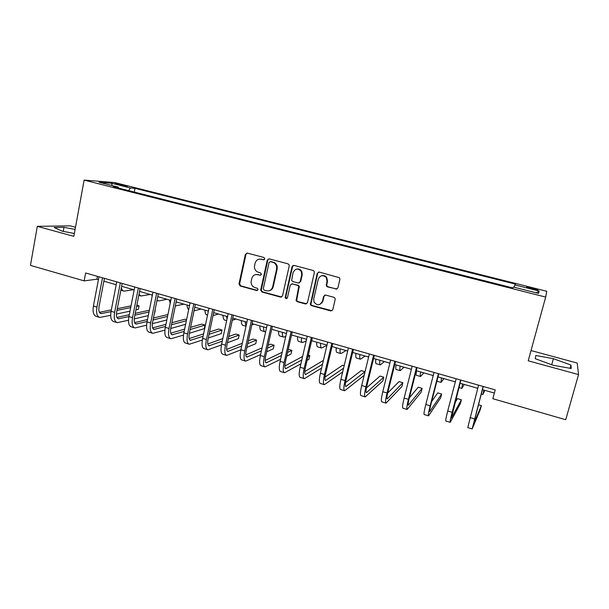 <?xml version="1.0" encoding="UTF-8"?>
<svg xmlns="http://www.w3.org/2000/svg" width="609" height="609" viewBox="0 0 609 609"><rect width="100%" height="100%" fill="white"/><g stroke="black" fill="none" stroke-linecap="round" stroke-linejoin="round"><path stroke-width="0.91" d="M264.808 258.939L263.963 257.485L247.292 253.093L245.381 254.334L238.987 283.977L240.19 286.002L256.716 290.546L258.094 289.435L257.219 288.247L255.072 287.654C252.431 286.702 251.114 284.761 251.106 281.83L251.761 278.564C252.758 275.451 254.806 274.141 257.919 274.644L260.073 275.222L261.428 274.362L260.583 272.908L258.422 272.33C255.833 271.416 254.509 269.528 254.433 266.658L255.102 263.21C256.1 260.081 258.163 258.756 261.284 259.244L263.453 259.815L264.808 258.939M532.426 288.057L526.823 287.006C526.092 287.182 527.836 287.836 532.06 288.955L537.678 290.021C538.394 289.831 536.643 289.176 532.426 288.057M335.848 289.13L337.896 287.882L339.898 279.325L339.502 277.734L319.238 272.071L317.213 273.327L310.377 304.629L311.511 305.627L330.748 310.925L332.78 309.699L335.186 299.445L334.92 298.029L333.93 297.314L325.64 295.068L323.615 296.309L322.435 301.379C320.075 305.596 317.289 305.855 314.069 302.14L313.726 299.004L318.301 279.112C320.25 275.169 322.907 274.636 326.264 277.521L327.063 281.449L326.287 284.776L326.546 286.184L327.535 286.908L336.99 289.024M75.493 227.286L70.202 225.855L37.309 226.342L73.834 236.345L84.118 180.097L545.672 297.078L528.216 360.802L578.55 374.588L565.723 419.723L492.841 398.712L495.208 389.905L85.633 272.984L84.164 280.878L96.915 279.204L98.422 279.638M37.309 226.342L30.45 265.387L84.164 280.878M289.229 265.927L289.153 264.885L288.004 263.826L269.216 258.871L267.267 260.119L260.713 289.907L261.923 291.985L280.551 297.108L282.507 295.89L289.229 265.927M294.025 265.417L313.117 270.457L314.122 271.195L314.358 272.573L307.446 302.742L305.444 303.96L297.314 301.721L296.134 300.572L298.768 286.405L297.618 285.362L292.236 283.908L290.257 285.141L287.418 297.763C286.679 298.943 285.941 298.92 285.187 297.717L292.038 266.666L294.025 265.417M117.286 184.398L127.342 186.43L122.089 184.763L115.071 183.499L117.286 184.398M84.118 180.097L114.72 182.563L546.745 291.285L545.672 297.078M118.588 188.105L118.283 187.123L113.32 186.773L512.847 287.935L513.448 287.06L538.508 293.393L539.186 291.056L536.285 292.838M118.283 187.123L99.115 182.274L111.706 183.263L130.433 187.991L128.56 190.632M134.3 192.079L135.031 188.31L130.433 187.991M135.031 188.31L515.45 284.129L514.902 284.928L539.186 291.056M578.55 374.588L577.195 363.048L531.025 350.548M103.88 281.206L116.182 284.73M121.617 286.283L134.17 289.876M139.575 291.429L152.379 295.099M157.746 296.636L170.809 300.374M176.153 301.904L189.475 305.726M194.781 307.248L208.377 311.138M213.645 312.653L227.522 316.627M232.752 318.119L246.904 322.176M252.103 323.668L266.536 327.802M271.698 329.279L286.428 333.504M291.544 334.965L306.578 339.274M311.648 340.728L326.987 345.12M332.019 346.559L347.67 351.043M352.657 352.474L368.628 357.049M373.568 358.465L389.867 363.131M394.754 364.532L411.395 369.305M416.229 370.691L433.212 375.555M437.993 376.925L455.326 381.889M460.054 383.244L477.738 388.306M482.419 389.646L494.356 393.071M97.448 276.364L96.915 279.204M514.209 287.25L514.902 284.928M112.071 185.555L111.706 183.263M75.09 229.464L63.975 227.317L54.155 227.492L62.316 231.192L74.351 233.498M570.998 365.073L553.391 358.678L535.813 355.511L535.242 358.678L553.071 365.263L571.25 368.498L570.998 365.073L570.093 368.293M63.237 231.367L63.975 227.317M551.701 364.761L553.391 358.678M264.161 259.761L259.67 259.091M256.062 274.507L260.835 275.146M247.056 253.047L245.99 254.265L239.611 283.855L240.806 285.872L257.531 290.447M268.896 258.825L267.838 260.035L261.261 290.188L262.502 291.84L281.655 297.002M270.442 261.664L269.079 262.532L263.309 288.696L264.161 290.15L266.438 290.775C269.566 291.3 271.637 289.998 272.657 286.877L276.638 268.95L276.631 266.438C276.06 264.291 274.766 262.898 272.741 262.273L270.297 261.634M269.208 290.737C271.302 290.249 272.642 288.917 273.22 286.74L272.657 286.877M271.013 261.581L273.304 262.19C275.329 262.814 276.623 264.199 277.194 266.339L277.194 268.851L273.22 286.74M291.726 283.855L298.136 285.225L299.285 286.268L296.659 300.412L297.839 301.562L306.624 303.83M293.614 265.364L292.571 266.575L285.728 297.002L286.9 298.501M301.721 274.788L301.341 271.591C298.128 267.983 295.38 268.287 293.112 272.497L291.597 280.46L292.762 281.571L298.151 283.025L300.138 281.784L301.721 274.788L302.239 274.682L301.858 271.485C300.686 269.452 299.004 268.645 296.804 269.049M299.194 282.949L300.138 281.784M302.239 274.682L300.656 281.655M321.834 275.687C323.79 275.207 325.419 275.778 326.728 277.399L327.528 281.32L326.759 284.647L327.018 286.055L328 286.77L336.297 288.986M319.877 304.477L322.435 301.379M324.955 295.03L324.087 296.149L322.907 301.219M318.713 272.017L317.7 273.213L310.872 304.462L312.006 305.459L332.012 310.757M124.266 287.045L125.652 287.44M133.531 289.694L124.069 291.132C122.759 290.881 121.846 289.747 121.343 287.73M99.168 317.243L96.336 316.391C93.504 315.485 92.53 312.036 93.421 306.068L98.955 276.791M110.671 315.31L99.807 317.434C96.998 316.528 96.039 313.087 96.938 307.111L102.495 277.803M104.421 278.351L99.031 306.708C98.43 310.689 99.069 312.988 100.949 313.597L111.005 311.648M116.943 310.415L130.699 307.568M136.637 306.342L139.042 305.84L136.858 305.208M99.389 312.31L111.34 309.882M117.286 308.672L131.034 305.87M139.042 305.84L138.35 309.357L135.936 309.874M129.999 311.153L116.395 314.077M141.227 291.901L142.559 292.282M150.141 294.452L140.991 296.004L138.997 294.353M158.386 296.819L159.665 297.184M166.935 299.263L158.926 300.907L156.993 300.389M152.136 296.309L151.984 294.984M176.123 302.056L176.975 302.14M183.918 304.135L175.331 305.908M170.193 303.434L169.431 299.978M116.669 322.481L113.776 321.613C111.044 320.73 110.145 317.289 111.074 311.298L116.738 281.868M128.507 320.235L117.286 322.663C114.583 321.788 113.693 318.347 114.629 312.348L120.316 282.888M122.173 283.421L116.654 311.922C116.03 315.919 116.623 318.218 118.428 318.804L128.941 316.551M134.886 315.203L148.999 311.998M116.898 317.449L129.306 314.686M135.251 313.361L149.357 310.209M155.272 310.575L154.229 314.183M148.284 315.576L134.246 318.888M134.383 327.779L131.422 326.896C128.803 326.043 127.974 322.61 128.933 316.581L134.734 287.006M146.586 325.183L134.977 327.962C132.374 327.117 131.567 323.683 132.534 317.647L138.357 288.042M140.139 288.544L134.49 317.198C133.843 321.217 134.383 323.508 136.119 324.072L147.112 321.476M153.057 319.991L167.559 316.383M134.627 322.648L147.507 319.497M153.453 318.043L167.939 314.503M166.828 319.969L152.357 323.699M152.311 333.146L149.281 332.24C146.769 331.425 146.015 327.992 147.02 321.94L152.958 292.206M164.91 330.139L152.874 333.321C150.393 332.514 149.654 329.073 150.659 323.021L156.627 293.256M158.332 293.736L152.547 322.534C151.877 326.576 152.364 328.868 154.024 329.408L165.519 326.409M171.472 324.78L186.377 320.707M186.582 319.695L184.938 319.215L171.898 322.717M152.57 327.901L165.945 324.315M185.631 324.293L170.726 328.495M201.099 309.052L194.035 310.834M188.668 309.646C187.709 308.93 187.184 307.393 187.085 305.04M170.459 338.581L167.361 337.652C164.963 336.876 164.285 333.443 165.321 327.36L171.403 297.474M183.484 335.095L171 338.741C168.632 337.972 167.97 334.539 169.013 328.449L175.118 298.532M176.747 298.996L170.825 327.939C170.132 331.996 170.573 334.288 172.149 334.813L184.169 331.342M190.137 329.553L205.05 325.077L201.686 324.095L190.594 327.36M170.741 333.199L184.634 329.119M205.05 325.077L204.297 328.662L189.361 333.283M218.486 314.031L213.028 315.561M207.532 315.165L207.121 315.043C205.773 314.784 205.05 313.155 204.951 310.156M236.064 319.07L232.295 320.243M226.967 319.185L226.67 316.383M226.647 320.669L225.018 320.197C223.747 319.953 223.077 318.332 223.031 315.34M253.854 324.171L251.837 324.863M246.044 326.104L245.016 321.636M246.013 326.241L243.136 325.412C241.933 325.191 241.324 323.585 241.324 320.578M265.691 327.558L266.529 327.855M265.676 331.692L265.159 331.753C264.04 331.562 263.514 329.964 263.583 326.957M264.801 331.654L261.467 330.695C260.332 330.497 259.799 328.89 259.845 325.884M292.548 266.575L292.564 265.768M284.342 332.902L285.195 333.146M285.773 336.381L283.756 337.112C282.721 336.937 282.256 335.346 282.37 332.339M283.429 337.013L280.018 336.031C278.968 335.856 278.488 334.265 278.595 331.258M188.828 344.085L185.661 343.133C183.385 342.387 182.784 338.962 183.857 332.849L190.084 302.802M202.325 340.043L189.346 344.237C187.1 343.499 186.514 340.073 187.595 333.953L193.845 303.876M195.39 304.317L189.33 333.412C188.607 337.493 188.996 339.776 190.503 340.279L203.079 336.267M209.062 334.295L222.019 330.025L218.616 329.035L209.557 331.958M189.148 338.558L203.581 333.892M222.019 330.025L221.25 333.625L208.27 338.025M207.433 349.65L204.182 348.683C202.036 347.967 201.518 344.542 202.63 338.406L208.994 308.2M221.448 344.96L207.92 349.794C205.789 349.094 205.286 345.668 206.413 339.525L212.807 309.288M214.269 309.707L208.072 338.954C207.319 343.05 207.654 345.333 209.077 345.813L222.247 341.169M228.246 338.992L239.185 335.026L235.736 334.021L228.786 336.495M207.783 343.963L222.795 338.627M239.185 335.026L238.393 338.642L227.446 342.73M226.266 355.291L222.947 354.293C220.915 353.623 220.481 350.198 221.63 344.032L228.154 313.673M240.859 349.832L226.723 355.428C224.721 354.758 224.302 351.34 225.459 345.166L232.014 314.769M233.392 315.165L227.043 344.572C226.266 348.683 226.548 350.967 227.888 351.416L241.689 346.026M247.718 343.613L256.541 340.081L253.055 339.068L248.305 340.926M226.67 349.414L242.291 343.293M256.541 340.081L255.734 343.712L246.896 347.351M245.336 361L241.94 359.98C240.037 359.348 239.687 355.93 240.882 349.733L247.551 319.207M260.568 354.613L245.77 361.129C243.889 360.498 243.554 357.087 244.757 350.883L251.464 320.326M252.75 320.692L246.257 350.251C245.457 354.385 245.678 356.661 246.927 357.087L261.421 350.807M267.48 348.127L274.096 345.204L270.571 344.176L268.127 345.227M245.8 354.91L262.076 347.853M274.096 345.204L273.274 348.85L266.643 351.857M264.649 366.778L261.17 365.743C259.404 365.141 259.137 361.731 260.37 355.504L267.206 324.818M280.582 359.287L265.052 366.9C263.309 366.313 263.058 362.903 264.298 356.668L271.165 325.952M272.368 326.295L265.722 356.006C264.885 360.155 265.052 362.431 266.217 362.835L281.449 355.489M287.555 352.489L291.856 350.373L288.285 349.338M265.189 360.437L282.173 352.276M291.856 350.373L291.018 354.042L286.71 356.212M310.78 304.173L310.59 304.995M303.213 338.307L304.005 338.535M306.198 340.926L302.582 342.532C301.622 342.38 301.227 340.804 301.394 337.789M302.277 342.441L298.798 341.443C297.824 341.284 297.413 339.708 297.573 336.693M284.205 372.632L280.65 371.574C279.013 371.01 278.838 367.608 280.117 361.35L287.105 330.497M300.922 363.801L284.578 372.746C282.972 372.198 282.812 368.788 284.099 362.53L291.117 331.646M292.229 331.958L285.431 361.837C284.57 366.009 284.677 368.278 285.743 368.651L301.798 360.003M307.971 356.623L309.814 355.61L308.306 355.169M284.845 365.994L302.604 356.486M309.814 355.61L308.961 359.295L307.111 360.33M322.313 343.781L323.036 343.986M326.957 345.265L321.636 348.021C320.76 347.891 320.433 346.323 320.661 343.309M321.362 347.937L317.807 346.917C316.908 346.787 316.573 345.212 316.787 342.197M322.367 301.653L322.047 303.016M304.013 378.562L300.374 377.473C298.882 376.963 298.798 373.561 300.115 367.273L307.271 336.259M321.605 368.064L304.355 378.669C302.886 378.159 302.818 374.756 304.15 368.468L311.336 337.416M312.348 337.706L305.391 367.737C304.5 371.932 304.546 374.2 305.528 374.543L322.496 364.273M304.782 371.559L323.402 360.406M341.657 349.322L342.311 349.513M346.011 350.571L340.933 353.57C340.127 353.471 339.875 351.911 340.157 348.896M340.675 353.502L337.051 352.451C336.237 352.352 335.962 350.784 336.237 347.769M324.079 384.568L320.357 383.457C319.002 382.985 319.009 379.59 320.38 373.271L327.703 342.091M342.669 371.97L324.384 384.66C323.059 384.195 323.09 380.808 324.468 374.482L331.821 343.263M332.735 343.522L325.617 373.72C324.696 377.93 324.681 380.199 325.564 380.511L343.575 368.201M344.184 365.628L342.684 365.187L325.008 377.1M361.236 354.933L361.822 355.1M365.118 356.044L360.459 359.196C359.744 359.12 359.561 357.567 359.904 354.552M360.239 359.127L356.531 358.062C355.801 357.985 355.603 356.432 355.938 353.41M344.405 390.658L340.598 389.516C339.388 389.09 339.495 385.695 340.911 379.354L348.401 347.998M353.387 349.421L346.102 379.78C345.151 384.013 345.075 386.273 345.859 386.563L364.981 371.688L364.075 375.426L344.679 390.734C343.499 390.316 343.621 386.928 345.044 380.579L352.573 349.185M364.981 371.688L361.244 370.599L345.539 382.597M381.067 360.612L381.577 360.756M384.454 361.586L380.237 364.89C379.605 364.837 379.491 363.299 379.902 360.277M380.039 364.829L376.263 363.74C375.616 363.687 375.487 362.149 375.882 359.127M364.997 396.817L361.099 395.652C360.041 395.271 360.246 391.884 361.708 385.512L369.374 353.981M374.322 355.397L366.862 385.916C365.88 390.171 365.735 392.424 366.412 392.683L383.807 377.177L382.878 380.929L365.233 396.893C364.205 396.512 364.433 393.132 365.902 386.753L373.606 355.192M383.807 377.177L380.024 376.073L366.412 387.971M401.141 366.367L401.575 366.489M404.026 367.189L400.258 370.653C399.717 370.63 399.679 369.107 400.151 366.078M400.09 370.607L396.231 369.496C395.675 369.465 395.622 367.935 396.078 364.913M385.862 403.067L381.873 401.871C380.968 401.537 381.272 398.157 382.779 391.747L390.635 360.048M395.523 361.449L387.895 392.143C386.882 396.413 386.662 398.667 387.248 398.895L402.853 382.726L401.91 386.502L386.06 403.128C385.192 402.793 385.512 399.42 387.035 393.011L394.921 361.274M402.853 382.726L399.024 381.615L387.667 393.102M423.841 372.868L420.537 376.491C420.081 376.491 420.126 374.984 420.659 371.954M420.4 376.453L416.457 375.319C415.993 375.311 416.016 373.797 416.533 370.774M443.9 378.615L441.068 382.399L441.434 377.907M440.962 382.368L436.889 381.219M464.21 384.431L461.866 388.39L462.475 383.936M484.772 390.323L482.929 394.457L483.79 390.042M406.995 409.393L402.922 408.175C402.176 407.878 402.579 404.513 404.14 398.073L412.171 366.199M417.013 367.585L409.21 398.446C408.159 402.739 407.878 404.985 408.35 405.183L422.136 388.344L421.169 392.135L407.162 409.446C406.454 409.164 406.881 405.792 408.449 399.352L416.518 367.44M422.136 388.344L418.261 387.217L409.377 397.761M428.416 415.81L424.245 414.562C423.666 414.31 424.176 410.953 425.79 404.483L434.011 372.434M438.8 373.804L430.807 404.833C429.726 409.149 429.368 411.387 429.733 411.555L441.647 394.031L440.657 397.844L428.546 415.848C427.998 415.612 428.53 412.255 430.152 405.777L438.411 373.69M441.647 394.031L437.726 392.889L431.667 401.514M450.127 422.303L445.857 421.025C445.445 420.834 446.07 417.485 447.729 410.984L456.141 378.752M460.876 380.107L451.406 418.01L461.394 399.786L460.389 403.615L450.218 422.334C449.838 422.151 450.477 418.802 452.152 412.293L460.602 380.024M461.394 399.786L457.428 398.629L454.832 403.173M472.127 428.888L467.765 427.587L478.575 385.154M483.257 386.494L473.376 424.549L481.384 405.617L480.356 409.461L472.181 428.903L483.104 386.449M481.384 405.617L478.392 404.741M121.945 185.547L122.089 184.763M124.982 186.141L125.096 185.524M261.87 259.16L261.284 259.244M260.66 275.116L260.073 275.222M258.505 274.53L257.919 274.644M257.303 290.409L256.716 290.546M240.806 285.872L240.19 286.002M239.619 283.809L238.994 283.939M245.99 254.265L245.381 254.334M264.032 259.731L263.453 259.815M281.099 296.956L280.551 297.108M262.502 291.84L261.923 291.985M261.299 289.762L260.713 289.907M267.838 260.035L267.267 260.119M277.194 268.851L276.638 268.95M273.304 262.19L272.741 262.273M305.954 303.792L305.444 303.96M297.839 301.562L297.314 301.721M296.613 299.461L296.088 299.62M299.369 287.326L298.852 287.463M298.136 285.225L297.618 285.362M292.769 283.779L292.236 283.908M285.728 297.002L285.187 297.154M292.571 266.575L292.038 266.666M328 286.77L327.535 286.908M326.759 284.647L326.287 284.776M327.528 281.32L327.063 281.449M324.087 296.149L323.615 296.309M331.205 310.742L330.748 310.925M312.006 305.459L311.511 305.627M310.773 303.351L310.27 303.518M317.7 273.213L317.213 273.327M93.421 306.068L96.938 307.111M99.906 313.034L101.711 313.574M111.074 311.298L114.629 312.348M117.423 318.256L119.166 318.773M128.933 316.581L132.534 317.647M135.16 323.539L136.827 324.034M147.02 321.94L150.659 323.021M153.11 328.883L154.709 329.362M165.321 327.36L169.013 328.449M171.281 334.295L172.804 334.752M183.857 332.849L187.595 333.953M189.681 339.776L191.127 340.203M202.63 338.406L206.413 339.525M208.301 345.326L209.671 345.729M221.63 344.032L225.459 345.166M227.157 350.936L228.451 351.324M240.882 349.733L244.757 350.883M246.257 356.623L247.46 356.988M260.37 355.504L264.298 356.668M265.593 362.385L266.719 362.72M280.117 361.35L284.099 362.53M285.179 368.217L286.215 368.529M300.115 367.273L304.15 368.468M305.01 374.124L305.962 374.406M320.38 373.271L324.468 374.482M325.107 380.107L325.96 380.366M340.911 379.354L345.044 380.579M345.455 386.175L346.216 386.403M361.708 385.512L365.902 386.753M366.078 392.31L366.74 392.508M382.779 391.747L387.035 393.011M386.966 398.537L387.537 398.705M404.14 398.073L408.449 399.352M408.137 404.84L408.601 404.977M425.79 404.483L430.152 405.777M447.729 410.984L452.152 412.293M469.965 417.568L474.449 418.893M239.611 283.855L238.987 283.977M261.261 290.188L260.675 290.326M277.194 266.339L276.631 266.438M296.659 300.412L296.134 300.572M299.285 286.268L298.768 286.405M285.728 297.565L285.187 297.717M301.858 271.485L301.341 271.591M327.018 286.055L326.546 286.184M326.728 277.399L326.264 277.521M310.872 304.462L310.377 304.629M120.856 290.211L123.528 290.98M100.523 313.468L100.949 313.597M138.791 295.373L140.473 295.86M156.955 300.602L157.609 300.793M118.017 318.682L118.428 318.804M135.723 323.958L136.119 324.072M458.927 387.545L461.789 388.367M481.262 393.977L482.891 394.442"/></g></svg>
